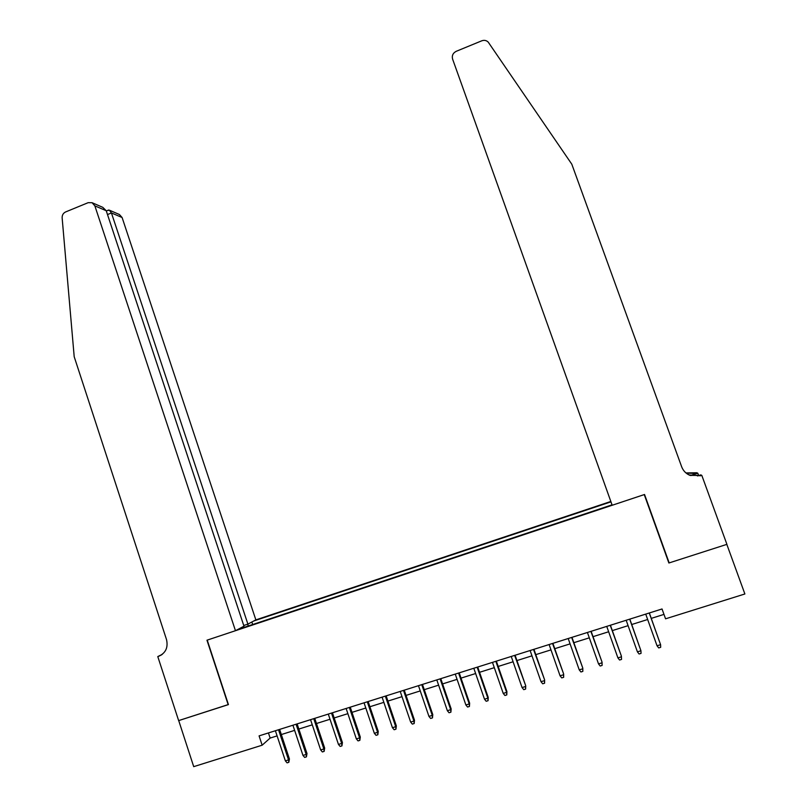 <?xml version="1.0" encoding="UTF-8"?>
<svg xmlns="http://www.w3.org/2000/svg" width="807" height="807" viewBox="0 0 807 807"><rect width="100%" height="100%" fill="white"/><g stroke="black" fill="none" stroke-linecap="round" stroke-linejoin="round"><path stroke-width="1.21" d="M610.838 501.46L255.859 619.887L122.089 217.507L111.437 212.957L107.492 214.561M697.551 475.959L700.809 474.869L701.828 475.424L726.915 544.342L669.174 562.903L666.088 555.256M262.154 745.204L193.71 766.65L178.72 720.59L228.431 704.602L207.217 640.112L644.248 494.59L668.872 563.004L726.814 544.372L744.881 593.972L665.563 618.818L662.033 608.972L259.077 735.883L262.154 745.204L270.133 738.072L277.094 735.883M237.722 629.51L612.039 504.839M610.97 501.843L253.822 620.976M281.33 734.552L294.636 730.375M298.842 729.054L312.279 724.837M316.465 723.516L330.023 719.259M334.179 717.958L347.867 713.66M351.993 712.359L365.813 708.021M369.909 706.74L383.86 702.352M387.925 701.081L402.007 696.653M406.042 695.392L420.255 690.923M424.26 689.672L438.605 685.163M442.589 683.912L457.065 679.363M461.019 678.122L475.636 673.532M479.55 672.302L494.308 667.671M498.191 666.451L513.091 661.77M516.944 660.56L531.974 655.839M535.798 654.638L550.979 649.877M554.772 648.687L570.085 643.875M573.848 642.695L589.312 637.833M593.034 636.662L608.649 631.76M612.331 630.61L628.098 625.657M631.75 624.507L647.658 619.514M651.279 618.374L663.979 614.389M268.438 732.938L270.133 738.072M252.682 624.527L251.855 622.015M247.991 624.063L248.031 626.071M657.039 645.782L658.704 647.92L660.681 647.315L660.59 644.682L657.039 645.782L645.731 614.107M649.262 612.997L660.59 644.682L649.342 612.977M669.174 562.903L644.541 494.489L612.19 505.263L452.596 59.093C451.738 55.633 452.949 53.04 456.217 51.315L481.749 40.814C484.23 39.926 486.379 40.35 488.205 42.095L571.8 164.184L681.663 466.789C683.196 470.763 685.95 473.618 689.935 475.373L701.828 475.424M685.96 472.942L696.895 472.751L697.813 473.245L690.923 475.545M698.67 475.585L697.813 473.245M666.138 555.236L644.299 494.58M686.293 473.084L696.542 473.477L690.61 475.454M687.342 473.991L689.269 474.96L700.718 475.787M243.744 625.496L247.89 624.114L111.437 212.957L109.399 210.193L119.416 214.511L122.089 217.507M247.89 624.114L255.859 619.887M228.179 704.682L206.965 640.203L235.462 630.711L94.863 205.866L92.069 202.708L88.155 202.678L65.629 211.938C63.228 213.119 62.068 215.096 62.139 217.87L74.194 356.694L166.504 639.517C168.3 647.496 165.707 653.075 158.727 656.262L157.789 656.575L178.64 720.611L228.411 704.521M157.789 656.575L162.328 654.316M235.462 630.711L243.976 626.192L106.221 210.718L94.863 205.866M92.069 202.708L102.771 207.328L106.221 210.718M107.422 210.516L109.399 210.193M637.419 651.854L639.083 653.993L641.04 653.388L640.94 650.765L637.419 651.854L626.171 620.27M629.682 619.161L640.94 650.765L629.823 619.12M610.233 625.294L621.4 656.152L621.531 659.42L621.41 656.807L617.91 657.897L606.743 626.393M621.4 656.152L610.425 625.233M621.531 659.42L619.584 660.025L617.91 657.897M590.885 631.387L602.042 662.144L602.123 665.422L602.002 662.819L598.522 663.899L587.415 632.476M602.042 662.144L591.138 631.306M602.123 665.422L600.186 666.017L598.522 663.899M571.659 637.439L582.795 668.105L582.836 671.384L582.704 668.801L579.234 669.871L568.209 638.529M582.795 668.105L571.961 637.348M582.836 671.384L580.909 671.979L579.234 669.871M552.543 643.461L563.659 674.037L563.659 677.315L563.508 674.743L560.068 675.802L549.113 644.541M563.659 674.037L552.896 643.35M563.659 677.315L561.743 677.91L560.068 675.802M533.528 649.443L544.634 679.928L544.594 683.216L544.432 680.644L541.013 681.703L530.118 650.523M544.634 679.928L533.941 649.322M544.594 683.216L542.687 683.801L541.013 681.703M514.634 655.395L525.72 685.789L525.629 689.077L525.468 686.515L522.068 687.574L511.245 656.464M525.72 685.789L515.098 655.254M525.629 689.077L523.743 689.662L522.068 687.574M495.841 661.316L506.614 692.356L506.917 691.609L506.786 694.908L506.614 692.356L503.225 693.405L492.472 662.376M506.917 691.609L496.355 661.155M506.786 694.908L504.91 695.483L503.225 693.405M477.159 667.197L487.862 698.166L488.225 697.399L488.053 700.698L487.862 698.166L484.503 699.205L473.81 668.257M488.225 697.399L477.724 667.026M488.053 700.698L486.177 701.273L484.503 699.205M458.588 673.048L469.22 703.936L469.634 703.159L469.422 706.458L469.22 703.936L465.881 704.975L455.259 674.097M469.634 703.159L459.203 672.856M469.422 706.458L467.566 707.033L465.881 704.975M440.118 678.869L450.689 709.676L451.153 708.889L450.891 712.188L450.689 709.676L447.36 710.705L436.809 679.908M451.153 708.889L440.783 678.657M450.891 712.188L449.045 712.763L447.36 710.705M421.758 684.649L432.259 715.385L432.774 714.578L432.481 717.887L432.259 715.385L428.951 716.404L418.47 685.688M432.774 714.578L422.475 684.427M432.481 717.887L430.645 718.452L428.951 716.404M403.5 690.399L413.93 721.054L414.495 720.237L414.162 723.546L413.93 721.054L410.652 722.073L400.222 691.428M414.495 720.237L404.257 690.156M414.162 723.546L412.337 724.111L410.652 722.073M385.343 696.118L395.712 726.693L396.328 725.866L395.955 729.185L395.712 726.693L392.444 727.712L382.084 697.147M396.328 725.866L386.15 695.866M395.955 729.185L394.139 729.74L392.444 727.712M367.296 701.797L377.595 732.312L378.261 731.465L377.847 734.784L377.595 732.312L374.347 733.311L364.058 702.826M378.261 731.465L368.153 701.535M377.847 734.784L376.042 735.338L374.347 733.311M349.34 707.457L359.579 737.891L360.295 737.033L359.841 740.352L359.579 737.891L356.351 738.889L346.122 708.465M360.295 737.033L350.248 707.174M359.841 740.352L358.046 740.907L356.351 738.889M331.495 713.075L341.674 743.429L342.43 742.561L341.936 745.89L341.674 743.429L338.456 744.427L328.288 714.084M342.43 742.561L332.444 712.783M341.936 745.89L340.151 746.435L338.456 744.427M313.741 718.664L323.859 748.946L324.666 748.069L324.132 751.388L323.859 748.946L320.661 749.935L310.554 719.673M324.666 748.069L314.74 718.351M324.132 751.388L322.356 751.942L320.661 749.935M296.088 724.222L306.146 754.434L306.993 753.536L306.428 756.865L306.146 754.434L302.968 755.423L292.921 725.221M306.993 753.536L297.127 723.899M306.428 756.865L304.663 757.41L302.968 755.423M278.536 729.75L288.533 759.891L289.431 758.984L288.825 762.312L288.533 759.891L285.375 760.87L275.389 730.749M289.431 758.984L279.625 729.417M288.825 762.312L287.07 762.857L285.375 760.87M696.542 473.477L695.856 473.094M161.682 654.79L158.727 656.262M689.269 474.96L689.935 475.373M108.622 210.022L106.302 210.97"/></g></svg>

